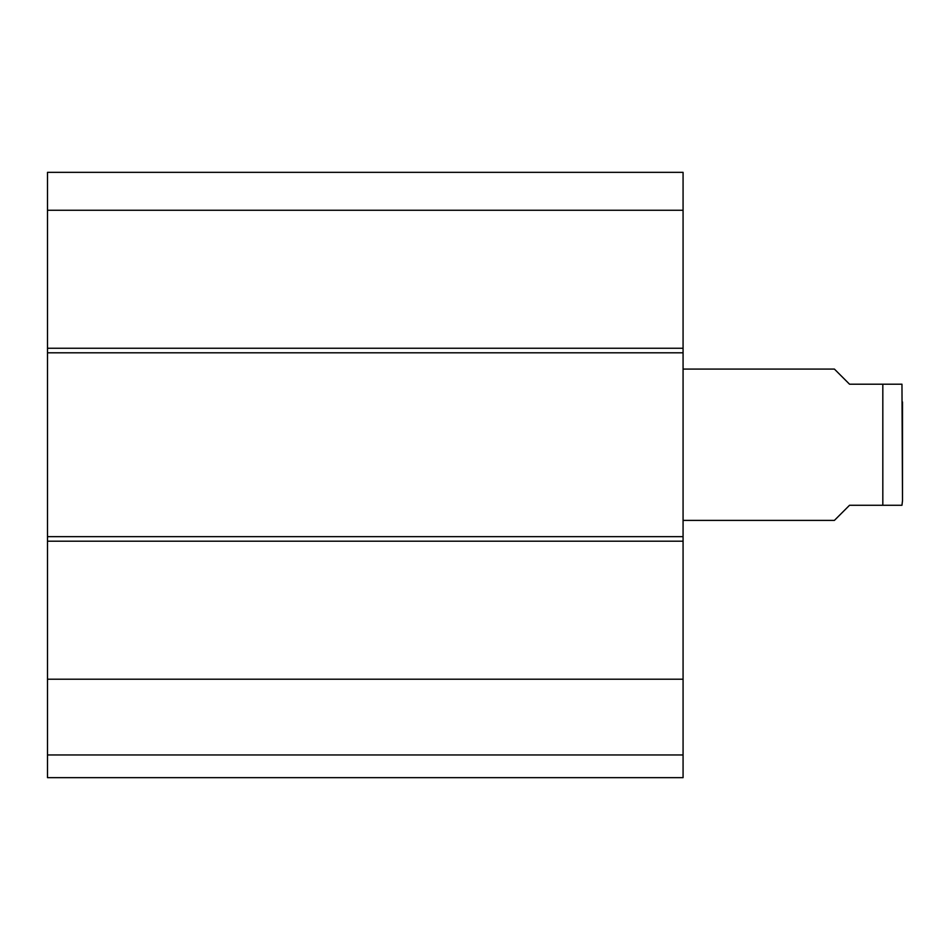 <?xml version="1.0" encoding="UTF-8"?>
<svg xmlns="http://www.w3.org/2000/svg" width="950" height="950" viewBox="0 0 950 950"><rect width="100%" height="100%" fill="white"/><g stroke="black" fill="none" stroke-linecap="round" stroke-linejoin="round"><path stroke-width="1.43" d="M47.5 754.953L47.5 777.658L683.074 777.658L683.074 172.342L47.5 172.342L47.5 754.953L683.074 754.953M47.5 679.203L683.074 679.203M47.5 536.667L683.074 536.667M47.5 352.806L683.074 352.806M47.5 210.271L683.074 210.271M47.5 172.342L683.074 172.342L47.5 172.342M683.074 520.398L834.397 520.398L849.538 505.269L901.966 505.269L882.823 505.269L901.966 505.269L882.823 505.269L882.823 384.204L849.538 384.204L834.397 369.075L683.074 369.075M882.823 384.204L901.966 384.204L882.823 384.204M902.5 401.981L902.5 500.721L901.966 384.204M47.5 541.203L683.074 541.203M47.5 348.258L683.074 348.258M901.966 505.269L902.5 500.721"/></g></svg>
